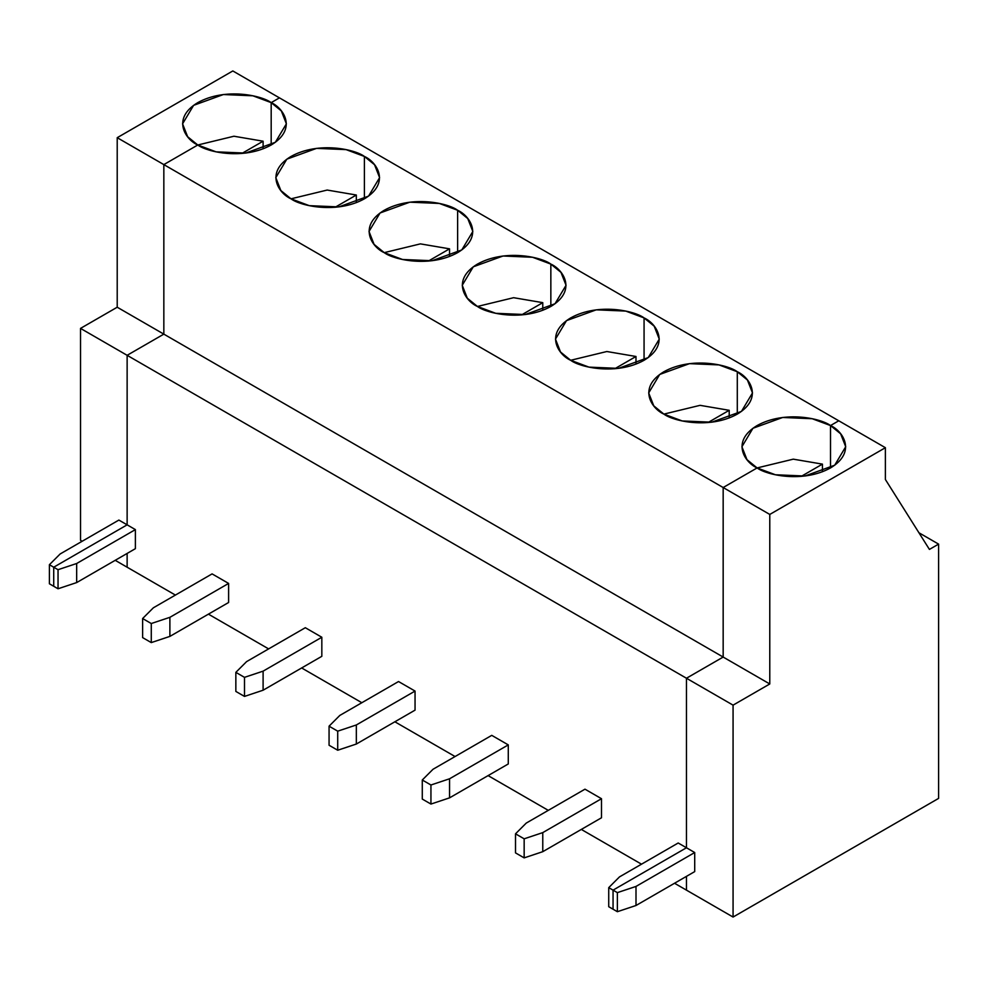 <?xml version="1.0" encoding="UTF-8"?>
<svg xmlns="http://www.w3.org/2000/svg" width="988" height="988" viewBox="0 0 988 988"><rect width="100%" height="100%" fill="white"/><g stroke="black" fill="none" stroke-linecap="round" stroke-linejoin="round"><path stroke-width="1.48" d="M356.322 202.639L356.322 195.019L335.043 207.307L356.322 195.019L356.322 202.639M364.399 156.45L346.096 149.62L316.605 148.361L286.829 159.167L275.8 177.642L280.864 190.548L291.003 198.823L309.306 205.665L338.798 206.912L368.573 196.106L379.602 177.642L374.538 164.724L364.399 156.45L364.399 198.823L364.399 156.45C376.613 161.797 391.063 182.854 364.399 198.823C336.735 214.223 300.266 205.875 291.003 198.823L327.176 190.054L356.322 195.019L327.176 190.054L291.003 198.823C278.789 193.487 264.339 172.418 291.003 156.45C318.667 141.049 355.149 149.398 364.399 156.45M163.835 164.601L723.167 487.529L757.104 467.929C744.903 462.582 730.441 441.525 757.104 425.556C784.781 410.156 821.25 418.504 830.513 425.556L838.775 420.789L279.443 97.861L271.181 102.629C283.395 107.976 297.845 129.033 271.181 145.001C243.517 160.402 207.035 152.053 197.773 145.001L163.835 164.601L197.773 145.001L216.076 151.843L245.58 153.091L275.343 142.284L286.384 123.821L281.321 110.903L271.181 102.629L279.443 97.861L838.775 420.789L830.513 425.556L812.21 418.727L782.706 417.467L752.942 428.273L741.914 446.749L746.977 459.655L757.104 467.929L793.278 459.161L822.436 464.125L801.157 476.414L822.436 464.125L822.436 471.745L822.436 464.125L793.278 459.161L757.117 467.929L723.167 487.529L163.835 164.601L163.835 334.129L163.835 164.601L163.835 334.129L723.167 657.057L723.167 487.529L723.167 657.057L163.835 334.129L127.131 355.31L163.835 334.129L127.131 355.31L686.462 678.237L723.167 657.057L686.462 678.237L127.131 355.31L127.131 524.838L127.131 355.31L127.131 524.838L135.381 529.605L135.381 548.673L76.669 582.574L58.045 588.774L53.723 586.279L53.723 567.211L127.131 524.838L53.723 567.211L58.045 569.706L76.669 563.506L76.669 582.574L135.381 548.673L135.381 529.605L76.669 563.506L135.381 529.605L127.131 524.838L53.723 567.211L53.723 586.279L58.045 588.774L58.045 569.706L53.723 567.211L53.723 586.279L53.723 567.211L49.4 564.716L60.145 553.972L118.869 520.071L127.131 524.838L127.131 355.31L80.522 328.399L117.214 307.219L117.214 137.69L232.822 70.951L117.214 137.69L163.835 164.601L197.773 145.001L163.835 164.601L117.214 137.69L117.214 307.219L80.522 328.399L80.522 540.3L80.522 328.399L127.131 355.31L163.835 334.129L117.214 307.219L163.835 334.129L163.835 164.601M457.629 210.271C469.831 215.619 484.293 236.675 457.629 252.644C429.965 268.044 393.483 259.696 384.221 252.644C372.007 247.309 357.557 226.24 384.221 210.271C411.885 194.871 448.367 203.219 457.629 210.271L439.327 203.442L409.822 202.182L380.059 212.988L369.018 231.464L374.082 244.369L384.221 252.644L402.524 259.486L432.028 260.733L461.791 249.927L472.832 231.464L467.756 218.546L457.629 210.271L457.629 252.644L457.629 210.271M550.847 264.092C563.061 269.44 577.511 290.497 550.847 306.465C523.183 321.866 486.701 313.517 477.439 306.465C465.237 301.118 450.775 280.061 477.439 264.092C505.115 248.692 541.585 257.041 550.847 264.092L532.544 257.263L503.04 256.003L473.277 266.809L462.236 285.285L467.312 298.191L477.439 306.465L495.741 313.307L525.246 314.555L555.009 303.748L566.05 285.285L560.986 272.367L550.847 264.092L550.847 306.465L550.847 264.092M644.065 317.914C656.279 323.261 670.729 344.318 644.065 360.287C616.401 375.687 579.931 367.338 570.669 360.287C558.455 354.939 544.005 333.882 570.669 317.914C598.333 302.513 634.815 310.862 644.065 317.914L625.762 311.084L596.27 309.824L566.495 320.631L555.466 339.106L560.529 352.012L570.669 360.287L588.971 367.128L618.463 368.376L648.239 357.57L659.268 339.106L654.204 326.188L644.065 317.914L644.065 360.287L644.065 317.914M737.295 371.735C749.497 377.083 763.959 398.139 737.295 414.108C709.631 429.508 673.149 421.16 663.887 414.108C651.672 408.76 637.223 387.704 663.887 371.735C691.551 356.335 728.033 364.683 737.295 371.735L718.992 364.905L689.488 363.646L659.725 374.452L648.684 392.928L653.76 405.833L663.887 414.108L682.189 420.95L711.693 422.197L741.457 411.391L752.498 392.928L747.422 380.01L737.295 371.735L737.295 414.108L737.295 371.735M686.462 890.139L674.532 883.247L686.462 890.139L686.462 876.368L686.462 890.139L686.462 876.368L686.462 890.139L733.071 917.049L686.462 890.139M641.496 864.179L581.315 829.426L641.496 864.179M548.278 810.358L488.084 775.605L548.278 810.358M455.06 756.536L394.867 721.783L455.06 756.536M361.83 702.715L301.649 667.962L361.83 702.715M268.613 648.894L208.419 614.141L268.613 648.894M175.395 595.072L127.131 567.211L127.131 553.441L127.131 567.211L175.395 595.072M271.181 145.001L271.181 102.629L271.181 145.001M686.462 847.766L686.462 678.237L686.462 847.766L678.2 842.999L686.462 847.766L613.054 890.139L686.462 847.766L686.462 678.237L723.167 657.057L723.167 487.529L757.104 467.929L775.419 474.771L804.911 476.018L834.687 465.212L845.716 446.749L840.652 433.831L830.513 425.556L830.513 467.929L830.513 425.556L838.775 420.789L830.513 425.556L830.513 467.929L830.513 425.556C842.727 430.904 857.176 451.961 830.513 467.929C802.849 483.33 766.367 474.981 757.104 467.929L723.167 487.529L769.775 514.439L885.384 447.7L838.775 420.789L885.384 447.7L769.775 514.439L723.167 487.529L723.167 657.057L686.462 678.237L686.462 847.766L694.712 852.533L694.712 871.601L636 905.502L617.376 911.702L608.731 906.712L613.054 909.207L613.054 890.139L608.731 887.644L613.054 890.139L613.054 909.207L613.054 890.139L686.462 847.766L613.054 890.139L617.376 892.633L636 886.434L636 905.502L694.712 871.601L694.712 852.533L636 886.434L694.712 852.533L686.462 847.766M212.087 573.892L228.611 583.426L228.611 602.495L169.887 636.395L151.275 642.595L142.618 637.606L151.275 642.595L151.275 623.527L169.887 617.327L228.611 583.426L212.087 573.892L153.375 607.793L142.618 618.537L151.275 623.527L142.618 618.537L142.618 637.606L142.618 618.537L153.375 607.793L212.087 573.892M305.317 627.713L321.829 637.248L321.829 656.316L263.104 690.217L244.493 696.417L235.848 691.427L244.493 696.417L244.493 677.348L263.104 671.148L321.829 637.248L305.317 627.713L246.592 661.614L235.848 672.359L244.493 677.348L235.848 672.359L235.848 691.427L235.848 672.359L246.592 661.614L305.317 627.713M398.535 681.535L415.046 691.069L415.046 710.137L356.335 744.038L337.711 750.238L329.066 745.248L337.711 750.238L337.711 731.169L356.335 724.97L415.046 691.069L398.535 681.535L339.81 715.436L329.066 726.18L337.711 731.169L329.066 726.18L329.066 745.248L329.066 726.18L339.81 715.436L398.535 681.535M491.752 735.356L508.277 744.89L508.277 763.959L449.552 797.859L430.941 804.059L422.284 799.07L430.941 804.059L430.941 784.991L449.552 778.791L508.277 744.89L491.752 735.356L433.04 769.257L422.284 780.001L430.941 784.991L422.284 780.001L422.284 799.07L422.284 780.001L433.04 769.257L491.752 735.356M584.982 789.177L601.494 798.712L601.494 817.78L542.77 851.681L524.159 857.88L515.514 852.891L524.159 857.88L524.159 838.812L542.77 832.612L601.494 798.712L584.982 789.177L526.258 823.078L515.514 833.823L524.159 838.812L515.514 833.823L515.514 852.891L515.514 833.823L526.258 823.078L584.982 789.177M76.669 582.574L76.669 563.506L58.045 569.706L58.045 588.774L76.669 582.574M449.54 256.46L449.54 248.84L428.261 261.128L449.54 248.84L449.54 256.46M384.221 252.644L420.394 243.875L449.54 248.84L420.394 243.875L384.221 252.644M228.611 583.426L169.887 617.327L169.887 636.395L228.611 602.495L228.611 583.426M169.887 636.395L169.887 617.327L151.275 623.527L151.275 642.595L169.887 636.395M542.77 310.281L542.77 302.661L521.491 314.95L542.77 302.661L542.77 310.281M477.439 306.465L513.612 297.697L542.77 302.661L513.612 297.697L477.439 306.465M321.829 637.248L263.104 671.148L263.104 690.217L321.829 656.316L321.829 637.248M263.104 690.217L263.104 671.148L244.493 677.348L244.493 696.417L263.104 690.217M635.988 364.103L635.988 356.483L614.709 368.771L635.988 356.483L635.988 364.103M570.669 360.287L606.842 351.518L635.988 356.483L606.842 351.518L570.669 360.287M415.046 691.069L356.335 724.97L356.335 744.038L415.046 710.137L415.046 691.069M356.335 744.038L356.335 724.97L337.711 731.169L337.711 750.238L356.335 744.038M729.206 417.924L729.206 410.304L707.927 422.592L729.206 410.304L729.206 417.924M663.887 414.108L700.06 405.339L729.206 410.304L700.06 405.339L663.887 414.108M508.277 744.89L449.552 778.791L449.552 797.859L508.277 763.959L508.277 744.89M449.552 797.859L449.552 778.791L430.941 784.991L430.941 804.059L449.552 797.859M678.2 842.999L619.476 876.899L608.731 887.644L608.731 906.712L608.731 887.644L619.476 876.899L678.2 842.999M601.494 798.712L542.77 832.612L542.77 851.681L601.494 817.78L601.494 798.712M542.77 851.681L542.77 832.612L524.159 838.812L524.159 857.88L542.77 851.681M127.131 553.441L127.131 567.211L115.201 560.32L127.131 567.211L127.131 553.441M279.443 97.861L271.181 102.629L252.879 95.799L223.374 94.539L193.611 105.346L182.57 123.821L187.646 136.727L197.773 145.001L233.946 136.233L263.104 141.198L241.825 153.486L263.104 141.198L233.946 136.233L197.773 145.001C185.571 139.666 171.109 118.597 197.773 102.629C225.449 87.228 261.919 95.577 271.181 102.629L279.443 97.861L232.822 70.951L279.443 97.861M82.165 541.251L80.522 540.3L82.165 541.251M263.104 148.818L263.104 141.198L263.104 148.818M49.4 583.784L49.4 564.716L49.4 583.784L53.723 586.279L49.4 583.784M53.723 567.211L127.131 524.838L118.869 520.071L60.145 553.972L49.4 564.716L53.723 567.211M938.6 798.39L733.071 917.049L733.071 705.148L686.462 678.237L733.071 705.148L769.775 683.968L723.167 657.057L769.775 683.968L769.775 514.439L769.775 683.968L733.071 705.148L733.071 917.049L938.6 798.39L938.6 544.116L938.6 798.39M617.376 911.702L617.376 892.633L613.054 890.139L613.054 909.207L617.376 911.702L636 905.502L636 886.434L617.376 892.633L617.376 911.702M918.939 532.767L938.6 544.116L929.424 549.414L885.384 479.489L885.384 447.7L885.384 479.489L929.424 549.414L938.6 544.116L918.939 532.767"/></g></svg>
